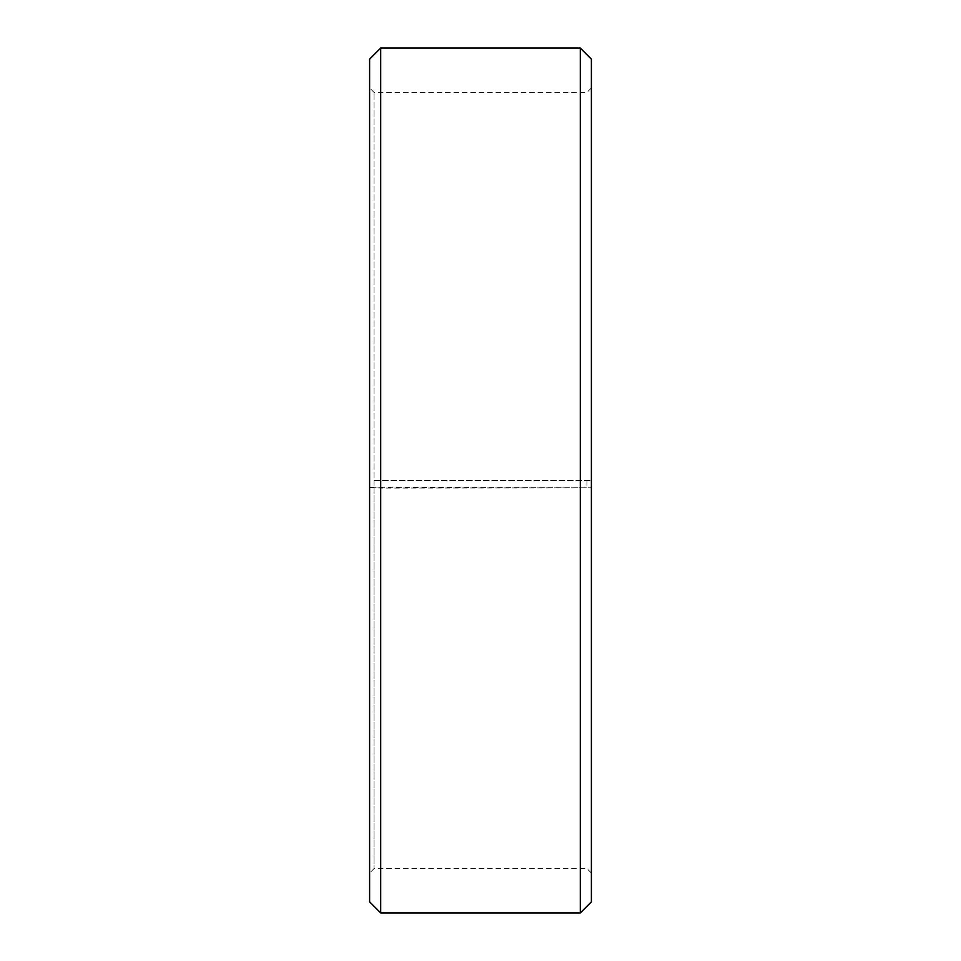 <?xml version="1.0" encoding="UTF-8"?>
<svg xmlns="http://www.w3.org/2000/svg" width="961" height="961" viewBox="0 0 961 961"><rect width="100%" height="100%" fill="white"/><g stroke="black" fill="none" stroke-linecap="round" stroke-linejoin="round"><path stroke-width="0.72" stroke-dasharray="4.8 3.6" d="M374.045 480.5L591.387 480.5L374.045 480.5L374.045 92.4L374.045 868.6L374.045 487.275L369.613 487.347L380.7 488.044L591.387 487.852L374.045 487.275M586.955 480.5L586.955 487.275M591.387 59.138L591.387 487.347M580.3 480.5L580.3 48.05M380.7 480.5L380.7 48.05M591.387 873.032L586.955 868.6L374.045 868.6L369.613 873.032L369.613 59.138M369.613 873.032L369.613 487.347M369.613 901.862L369.613 487.852M380.7 912.95L380.7 488.044M580.3 912.95L580.3 488.044M591.387 901.862L591.387 487.852M591.387 87.968L586.955 92.4L374.045 92.4L369.613 87.968"/><path stroke-width="1.44" d="M591.387 59.138L591.387 901.862L580.3 912.95L580.3 48.05L591.387 59.138M380.7 912.95L369.613 901.862L369.613 59.138L380.7 48.05L380.7 912.95L580.3 912.95M380.7 48.05L580.3 48.05"/></g></svg>
